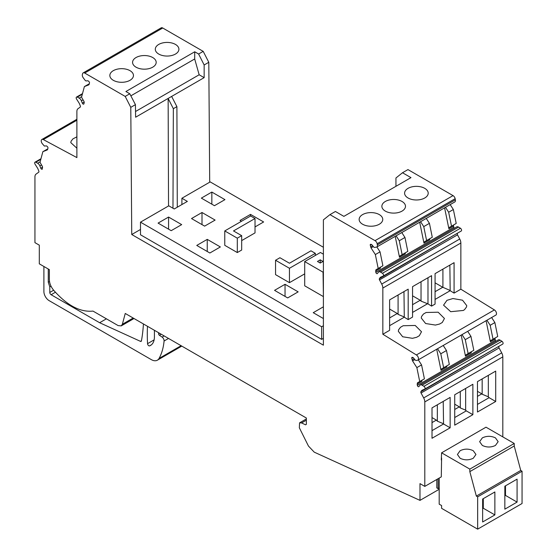 <?xml version="1.0" encoding="UTF-8"?>
<svg xmlns="http://www.w3.org/2000/svg" width="557" height="557" viewBox="0 0 557 557"><rect width="100%" height="100%" fill="white"/><g stroke="black" fill="none" stroke-linecap="round" stroke-linejoin="round"><path stroke-width="0.84" d="M315.339 253.338L289.452 268.279L275.548 260.251L279.92 257.731L289.452 263.231L310.966 250.81L315.339 253.338L315.339 255.44M304.7 273.863L289.452 282.664L289.452 268.279M323.394 325.741L321.647 326.75L140.489 222.159L140.489 234.775L321.647 339.366L323.394 338.357M323.394 247.266L210.198 181.909L181.902 198.25L187.361 201.404L174.25 208.972L168.785 205.818L140.489 222.159M289.452 282.664L275.548 274.636L275.548 260.251M204.628 226.128L191.517 218.56L202.003 212.502L215.113 220.078L204.628 226.128M168.569 217.049L158.077 223.106L171.194 230.675L181.679 224.617L168.569 217.049L168.569 229.157M214.459 205.693L201.349 198.125L211.841 192.068L224.951 199.636L214.459 205.693M323.394 254.194L320.449 252.488L304.7 261.581L323.067 272.192L323.394 296.227M323.067 296.415L304.7 285.811L304.7 261.581M285.045 284.293L298.155 291.861L287.67 297.918L274.552 290.35L285.045 284.293L285.045 296.408M323.394 318.548L313.236 312.679L323.394 306.816M241.473 221.289L240.025 220.454L250.518 214.396L250.518 216.067M255.022 226.936L263.628 221.965L250.518 214.396M207.246 239.378L220.363 246.946L209.871 253.003L196.76 245.435L207.246 239.378L207.246 251.492M224.763 230.932L224.763 245.317L237.303 252.558L241.675 250.037L241.675 235.653L233.508 230.932L255.022 218.511L250.65 215.991L224.763 230.932L237.303 238.173L241.675 235.653M241.675 240.603L255.022 232.896L255.022 218.511M321.647 326.75L321.647 339.366M181.902 198.25L181.902 204.558M237.303 252.558L237.303 238.173M140.489 229.47L131.744 234.518L130.784 107.341L125.193 96.417L84.713 73.044L162.728 28.003L203.208 51.369L208.798 62.3L209.704 182.195M329.953 214.633L335.411 211.479L343.885 216.367L410.975 177.634L402.502 172.747L407.968 169.593L453.036 195.611L375.021 240.652L329.953 214.633L323.394 219.869L323.394 345.173L131.744 234.518M323.004 261.456L320.226 263.057L317.455 261.456L320.226 259.854L323.004 261.456M453.036 195.611A3.091 1.782 60 0 1 455.146 198.696L455.375 199.831A3.091 1.782 60 0 1 454.811 201.947L376.797 246.988A3.091 1.782 60 0 1 376.441 247.113L374.666 247.419A1.574 0.912 60 0 1 373.503 246.779L372.013 244.92A1.239 0.717 60 0 0 371.345 244.439L370.885 244.314A1.239 0.717 60 0 0 370.489 244.349A1.239 0.717 60 0 0 370.266 245.191L371.484 244.488M450.188 204.614L453.363 209.523L456.211 223.441L449.221 227.479A1.852 1.072 60 0 0 448.879 228.746L444.597 207.838M454.345 228.252A1.239 0.717 60 0 1 453.83 227.291L453.579 226.038A1.852 1.072 60 0 1 453.913 224.77L449.221 227.479L453.913 224.77M453.83 227.291L375.815 272.331A1.239 0.717 60 0 0 377.277 273.626A1.239 0.717 60 0 0 377.409 273.508L378.349 272.248A3.523 2.033 60 0 1 378.725 271.913L456.74 226.873A3.523 2.033 60 0 1 458.585 227.096L460.437 228.238A1.671 0.961 60 0 1 461.488 229.714A1.671 0.961 60 0 1 461.224 231.023A1.671 0.961 60 0 1 461.168 231.051L383.272 276.028M457.882 232.958L379.401 278.66L380.076 277.699A4.943 2.855 60 0 1 380.633 277.184A4.943 2.855 60 0 1 380.807 277.094L383.153 276.091A1.671 0.961 60 0 0 383.209 276.063L461.224 231.023M457.52 234.852L459.741 239.016L381.726 284.056L379.505 279.893L457.52 234.852A1.239 0.717 60 0 1 457.415 233.62M459.741 239.016A6.183 3.572 60 0 1 460.855 243.012L460.855 289.194L494.393 309.915A3.091 1.782 60 0 1 496.357 312.644A3.091 1.782 60 0 1 495.862 315.074L417.847 360.114A3.091 1.782 60 0 1 417.492 360.24L416.288 360.449A1.852 1.072 60 0 1 414.923 359.697L413.531 357.97A1.239 0.717 60 0 0 412.869 357.483L412.403 357.357A1.239 0.717 60 0 0 412.013 357.392A1.239 0.717 60 0 0 411.783 358.242L413.009 357.531M491.622 317.525L494.881 322.566L497.728 336.491L490.738 340.529A1.852 1.072 60 0 0 490.397 341.796L486.087 320.721M495.862 341.302A1.239 0.717 60 0 1 495.354 340.334L495.096 339.081A1.852 1.072 60 0 1 495.438 337.814L490.738 340.529L495.438 337.814M495.354 340.334L417.339 385.374A1.239 0.717 60 0 0 418.801 386.676A1.239 0.717 60 0 0 418.934 386.558L419.867 385.298A3.523 2.033 60 0 1 420.243 384.957L498.257 339.916A3.523 2.033 60 0 1 500.109 340.146L501.954 341.288A1.671 0.961 60 0 1 503.013 342.757A1.671 0.961 60 0 1 502.748 344.066A1.671 0.961 60 0 1 502.686 344.101L424.789 389.071M499.399 346.001L420.918 391.703L421.593 390.742A4.943 2.855 60 0 1 422.15 390.227A4.943 2.855 60 0 1 422.331 390.137L424.671 389.141A1.671 0.961 60 0 0 424.733 389.113L502.748 344.066M499.072 347.965L501.697 352.873L423.682 397.921L421.057 393.005L499.072 347.965A1.239 0.717 60 0 1 498.933 346.663M501.697 352.873A6.183 3.572 60 0 1 502.811 356.877L502.811 436.883M47.603 149.471L47.951 148.183A1.239 0.717 60 0 0 47.331 146.588L46.865 146.178A1.239 0.717 60 0 0 46.203 145.892L44.372 146.052L42.235 143.588A3.091 1.782 60 0 1 41.879 139.48A3.091 1.782 60 0 1 43.349 139.591L76.894 157.603L76.894 111.421A6.183 3.572 60 0 1 78.008 108.706L80.229 107.111A1.239 0.717 60 0 0 80.333 105.99L79.658 104.256A4.943 2.855 60 0 0 78.927 102.801L76.581 99.097A1.671 0.961 60 0 1 76.518 97.071A1.671 0.961 60 0 1 77.312 97.127L79.164 98.123A3.523 2.033 60 0 1 81.385 100.796L82.325 103.142A1.239 0.717 60 0 0 83.689 104.124A1.239 0.717 60 0 0 83.912 103.804L84.17 102.843A1.852 1.072 60 0 0 83.835 101.186L81.538 97.21L84.386 86.579L88.702 84.887A1.852 1.072 60 0 0 88.786 84.852A1.852 1.072 60 0 0 89.12 84.365L89.468 83.077A1.239 0.717 60 0 0 88.848 81.482L88.382 81.071A1.239 0.717 60 0 0 87.721 80.786L86.224 80.925A1.574 0.912 60 0 1 85.061 80.215L83.292 77.862A3.091 1.782 60 0 1 82.373 74.561L82.603 73.698A3.091 1.782 60 0 1 83.167 72.89L161.182 27.85A3.091 1.782 60 0 1 162.728 28.003M395.95 186.31L395.95 177.982L402.502 172.747M83.167 72.89A3.091 1.782 60 0 1 84.713 73.044M134.007 318.513L121.217 325.894L118.126 325.587L92.998 311.085C80.131 312.393 66.979 305.403 53.556 290.113C50.868 286.778 49.476 283.297 49.364 279.663L49.364 269.644L39.31 263.837L39.31 245.164L34.938 242.643L34.938 176.841A6.183 3.572 60 0 1 36.045 174.118L38.677 172.238A1.239 0.717 60 0 0 38.816 171.096L38.141 169.356A4.943 2.855 60 0 0 37.403 167.908L35.063 164.197A1.671 0.961 60 0 1 35 162.171A1.671 0.961 60 0 1 35.794 162.233L37.639 163.229A3.523 2.033 60 0 1 39.867 165.902L40.8 168.242A1.239 0.717 60 0 0 42.165 169.224A1.239 0.717 60 0 0 42.395 168.903L42.311 166.292L40.013 162.317L42.868 151.678L47.338 149.903M121.217 325.894L122.352 324.285L125.248 313.459L306.35 418.015L306.35 424.274L305.556 424.817L301.602 422.937L299.569 422.854L299.339 427.783L308.453 446.046L314.232 452.152L419.985 500.374L419.985 483.622L424.796 486.4L424.796 401.917L502.811 356.877M306.35 424.274L305.556 424.817L306.35 424.364M423.682 397.921A6.183 3.572 60 0 1 424.796 401.917M421.057 393.005A1.239 0.717 60 0 1 420.918 391.703M501.954 341.288L423.94 386.328A1.671 0.961 60 0 1 424.998 387.797A1.671 0.961 60 0 1 424.733 389.113M423.94 386.328L422.095 385.186A3.523 2.033 60 0 0 420.243 384.957M417.339 385.374L417.423 382.854L419.713 381.531L416.866 367.606L412.556 360.943L411.783 358.242M381.726 284.056A6.183 3.572 60 0 1 382.84 288.06L382.84 334.242L416.378 354.955A3.091 1.782 60 0 1 418.342 357.685A3.091 1.782 60 0 1 417.847 360.114M379.505 279.893A1.239 0.717 60 0 1 379.401 278.66M460.437 228.238L382.422 273.278A1.671 0.961 60 0 1 383.474 274.754A1.671 0.961 60 0 1 383.209 276.063M382.422 273.278L380.57 272.136L458.585 227.096M378.725 271.913A3.523 2.033 60 0 1 380.57 272.136M375.815 272.331L375.898 269.811L378.196 268.488L375.348 254.563L371.032 247.893L370.266 245.191M455.375 199.831L377.361 244.878A3.091 1.782 60 0 1 376.797 246.988M377.361 244.878L377.131 243.736L455.146 198.696M375.021 240.652A3.091 1.782 60 0 1 377.131 243.736M168.541 205.965L168.137 98.443L135.623 117.214L135.435 104.66L129.781 93.764L125.903 91.522L194.734 51.78L198.619 54.022L203.208 51.369M130.784 107.341L135.435 104.66M177.286 207.218L176.903 106.638L173.345 108.692L172.969 208.234M173.345 108.692L168.137 98.443L204.154 77.646L204.154 64.981L208.798 62.3M176.903 106.638L171.64 96.424M320.226 259.854L320.226 263.057M400.699 200.812A11.808 6.816 180 0 1 405.482 206.292A11.808 6.816 180 0 1 398.993 212.377A11.808 6.816 180 0 1 386.655 211.771A11.808 6.816 180 0 1 381.872 206.292A11.808 6.816 180 0 1 388.361 200.207A11.808 6.816 180 0 1 400.699 200.812M409.562 198.724A11.808 6.816 180 0 1 404.598 193.168A11.808 6.816 180 0 1 410.989 187.11A11.808 6.816 180 0 1 423.25 187.618A11.808 6.816 180 0 1 428.208 193.168A11.808 6.816 180 0 1 421.816 199.225A11.808 6.816 180 0 1 409.562 198.724M364.104 224.965A11.808 6.816 180 0 1 359.147 219.416A11.808 6.816 180 0 1 365.538 213.359A11.808 6.816 180 0 1 377.792 213.86A11.808 6.816 180 0 1 382.756 219.416A11.808 6.816 180 0 1 376.358 225.474A11.808 6.816 180 0 1 364.104 224.965M399.487 257.264L399.829 255.997L405.51 252.718L405.169 253.978L399.487 257.264L395.212 236.356M423.968 243.131A1.852 1.072 60 0 1 424.302 241.863L429.983 238.584L429.649 239.851L423.968 243.131L419.686 222.222M453.363 209.523L448.663 212.231L445.489 207.322M448.663 212.231L451.511 226.156M435.066 299.422L450.181 290.698L454.08 293.107L454.08 262.667L435.066 273.647L435.066 304.087L431.571 306.106L427.978 303.885L421.029 301.128L421.029 281.751M454.08 293.107L460.855 289.194M382.84 334.242L389.615 330.329L389.615 299.889L408.184 289.167L408.184 319.607L412.556 317.079L412.556 286.639L431.571 275.666L431.571 306.106M412.556 312.421L427.456 303.823M389.615 325.671L404.285 317.198L408.184 319.607M452.945 298.545L446.951 300.327L443.56 305.159L450.71 311.697L463.34 310.451L464.566 309.615L466.529 306.935L466.738 305.626L462.526 300.195L452.945 298.545M412.472 338.315L416.664 337.27L419.33 335.732L421.503 331.742L415.209 325.455L403.164 325.741L400.49 327.286L398.61 329.751L398.325 331.276L402.676 336.769L412.472 338.315M439.612 324.021L442.279 322.482L444.444 318.493L438.157 312.205L426.105 312.498L423.438 314.037L421.558 316.501L421.266 318.026L425.625 323.526L435.421 325.065L439.612 324.021M441.012 370.308L441.353 369.04L447.034 365.761L446.693 367.028L441.012 370.308L436.695 349.232M465.485 356.181A1.852 1.072 60 0 1 465.826 354.913L471.507 351.627L471.166 352.894L465.485 356.181L461.175 335.098M494.881 322.566L490.181 325.281L486.922 320.233M490.181 325.281L493.036 339.206M424.796 486.4L441.29 476.869L441.597 458.021M450.147 427.797L450.147 397.406L432.009 407.87L432.016 438.268L450.147 427.797L443.546 423.988L432.016 430.645M495.709 401.493L495.709 371.094L477.46 381.629L477.46 412.027L495.709 401.493L489.109 397.684L477.46 404.41M472.872 414.68L472.879 384.274L454.728 394.76L454.728 425.151L472.872 414.68L466.272 410.864L454.728 417.534M436.792 479.473L436.792 487.89L438.094 488.642L438.094 478.721L438.094 488.642L436.792 487.89M439.195 489.283L419.985 500.374M158.627 332.724L158.627 333.817A1.239 0.717 -120 0 0 159.427 335.286L162.094 337.096A3.091 1.782 -120 0 1 164.078 341.009A74.172 42.826 -120 0 1 159.065 358.436A12.358 7.137 -120 0 1 157.387 360.184A12.358 7.137 -120 0 1 151.205 359.571L49.141 300.648A7.415 4.282 -120 0 1 43.899 291.569L43.899 266.49M76.894 136.834L72.96 138.839L71.08 141.206L70.795 142.641L76.894 148.211M125.193 96.417L129.781 93.764M126.885 69.374A11.808 6.816 180 0 1 133.457 75.48A11.808 6.816 180 0 1 116.42 81.594A11.808 6.816 180 0 1 109.847 75.48A11.808 6.816 180 0 1 126.885 69.374M138.714 68.344A11.808 6.816 180 0 1 132.573 62.363A11.808 6.816 180 0 1 150.042 56.382A11.808 6.816 180 0 1 156.183 62.363A11.808 6.816 180 0 1 138.714 68.344M173.937 43.683A11.808 6.816 180 0 1 178.908 49.239A11.808 6.816 180 0 1 172.524 55.296A11.808 6.816 180 0 1 160.277 54.802A11.808 6.816 180 0 1 155.299 49.239A11.808 6.816 180 0 1 161.683 43.181A11.808 6.816 180 0 1 173.937 43.683M204.154 64.981L198.619 54.022M84.386 86.579L89.28 83.787M42.868 151.678L47.756 148.893M417.082 384.121L421.781 381.413L422.122 380.146L417.423 382.854M416.866 367.606L421.565 364.898L424.413 378.823L419.713 381.531M421.565 364.898L418.3 359.85M375.564 271.078L380.257 268.363L380.598 267.095L375.898 269.811M375.348 254.563L380.041 251.848L382.896 265.773L378.196 268.488M380.041 251.848L376.873 246.939M135.532 111.504L199.162 74.77L204.154 77.646M130.853 95.832L194.685 58.979L194.734 51.78M194.685 58.979L199.162 74.77M402.126 254.667L407.808 251.388L404.96 237.463L399.278 240.749L402.126 254.667L399.829 255.997M399.278 240.749L396.104 235.841M404.96 237.463L401.785 232.561M426.258 218.428L429.433 223.336L423.752 226.615L426.599 240.54L424.302 241.863M423.752 226.615L420.577 221.707M429.433 223.336L432.281 237.261L426.599 240.54M427.978 303.885L427.978 277.741M404.285 317.198L403.971 291.596M450.181 290.698L449.861 265.104M449.861 290.35L442.752 287.259L435.066 291.694M412.556 304.693L420.243 300.251L421.029 301.128M403.971 316.842L398.081 314.378L397.294 313.5L389.615 317.936M443.644 367.717L449.325 364.438L446.477 350.513L440.796 353.792L443.644 367.717L441.353 369.04M440.796 353.792L437.53 348.752M446.477 350.513L443.212 345.465M467.692 331.338L470.95 336.379L465.269 339.666L468.117 353.584L465.826 354.913M465.269 339.666L462.011 334.618M470.95 336.379L473.805 350.304L468.117 353.584M443.546 423.988L443.226 401.395M488.322 375.362L488.322 396.807L489.109 397.684M465.659 388.445L465.652 410.168L466.272 410.864M439.195 488.009L438.094 488.642L439.195 488.009M147.48 326.291A185.662 107.195 -120 0 0 147.542 343.669A1.775 1.023 -120 0 0 148.294 345.347A1.775 1.023 -120 0 0 149.589 345.883A18.778 10.841 -120 0 0 150.529 345.437A18.778 10.841 -120 0 0 154.421 336.846L154.421 330.301M141.45 340.78L140.461 341.35A1.56 0.898 -120 0 0 141.13 341.371A1.56 0.898 -120 0 0 141.429 340.877A185.662 107.195 -120 0 0 142.327 335.251A185.662 107.195 -120 0 0 143.428 323.951M140.461 341.35L99.626 322.726L51.112 294.723A1.852 1.072 -120 0 1 49.796 292.446L49.796 286.897L48.271 282.232L48.271 269.01M49.51 281.515L48.271 282.232M398.081 314.378L398.081 295.001M442.912 287.44L442.912 269.115M435.066 282.824L442.752 287.259M412.556 295.816L420.243 300.251M389.615 309.065L397.294 313.5M443.226 423.633L437.336 421.169L437.336 404.793M437.336 421.169L436.368 420.089L432.009 422.603M488.322 396.807L482.167 394.231L482.167 378.913M482.167 394.231L481.819 393.841L477.46 396.361M465.652 410.168L460.284 407.926L460.284 391.55M460.284 407.926L459.309 406.84L454.728 409.486M106.401 318.82L99.626 322.726M51.021 286.194L49.796 286.897M436.368 420.089L432.009 417.569M481.819 393.841L477.46 391.327M459.309 406.84L454.728 404.194M202.003 212.502L202.003 224.617M211.841 192.068L211.841 204.175M514.229 443.476L469.823 469.112L441.597 452.82L486.003 427.184L514.229 443.476L514.229 445.997L520.753 470.456L476.346 496.092L477.655 496.851L477.655 529.15L441.597 508.332L441.597 505.554L439.195 504.169L439.195 478.08M520.753 470.456L522.062 471.215L477.655 496.851M469.823 469.112L469.823 471.64L476.346 496.092M441.29 459.957L441.597 452.82M522.062 471.215L522.062 503.514L477.655 529.15M494.874 491.956L482.641 499.023L482.641 521.986L494.874 514.919L494.874 491.956M517.077 479.138L504.844 486.205L504.844 509.168L517.077 502.101L517.077 479.138M514.229 445.997L469.823 471.64M460.131 450.697L457.415 454.484L460.131 458.272C464.503 460.347 468.869 460.347 473.241 458.272L475.957 454.484L473.241 450.697C468.869 448.622 464.503 448.622 460.131 450.697M482.334 437.879L479.619 441.666L482.334 445.447C486.707 447.522 491.072 447.522 495.445 445.447L498.16 441.666L495.445 437.879C491.072 435.804 486.707 435.804 482.334 437.879M483.295 498.64L483.295 508.235L494.874 514.919M482.641 508.611L483.295 508.235L482.641 507.852M505.498 485.822L505.498 495.41L517.077 502.101M504.844 495.793L505.498 495.41L504.844 495.034M370.607 246.883L372.64 245.707M453.579 226.038L448.879 228.746M380.076 277.699L382.005 276.585M382.84 288.06L460.855 243.012M494.393 309.915L416.378 354.955M495.096 339.081L490.397 341.796M414.164 358.757L412.131 359.926M500.109 340.146L422.095 385.186M421.593 390.742L423.529 389.628M133.179 318.033L122.352 324.285M40.814 159.337L35.794 162.233M37.639 163.229L40.16 161.767M41.531 164.942L39.867 165.902M40.8 168.242L42.652 167.177M76.894 120.221L43.349 139.591M77.312 97.127L82.339 94.23M79.164 98.123L81.684 96.667M81.385 100.796L83.056 99.835M82.325 103.142L84.177 102.07M301.602 422.937L306.35 420.194M412.556 360.943L414.854 359.613M373.329 246.563L371.032 247.893M154.129 339.861L147.542 343.669M151.386 344.846L149.589 345.883M159.065 358.436L181.109 345.709M164.078 341.009L168.527 338.44M162.094 337.096L164.141 335.913M159.427 335.286L161.238 334.235M158.627 333.817L159.574 333.274M55.408 292.237L51.112 294.723M49.796 292.446L53.646 290.225M40.981 158.724L35 162.171M76.894 119.268L41.879 139.48M76.518 97.071L82.499 93.618M306.35 418.941L299.569 422.854M157.429 360.163L181.784 346.099"/></g></svg>
